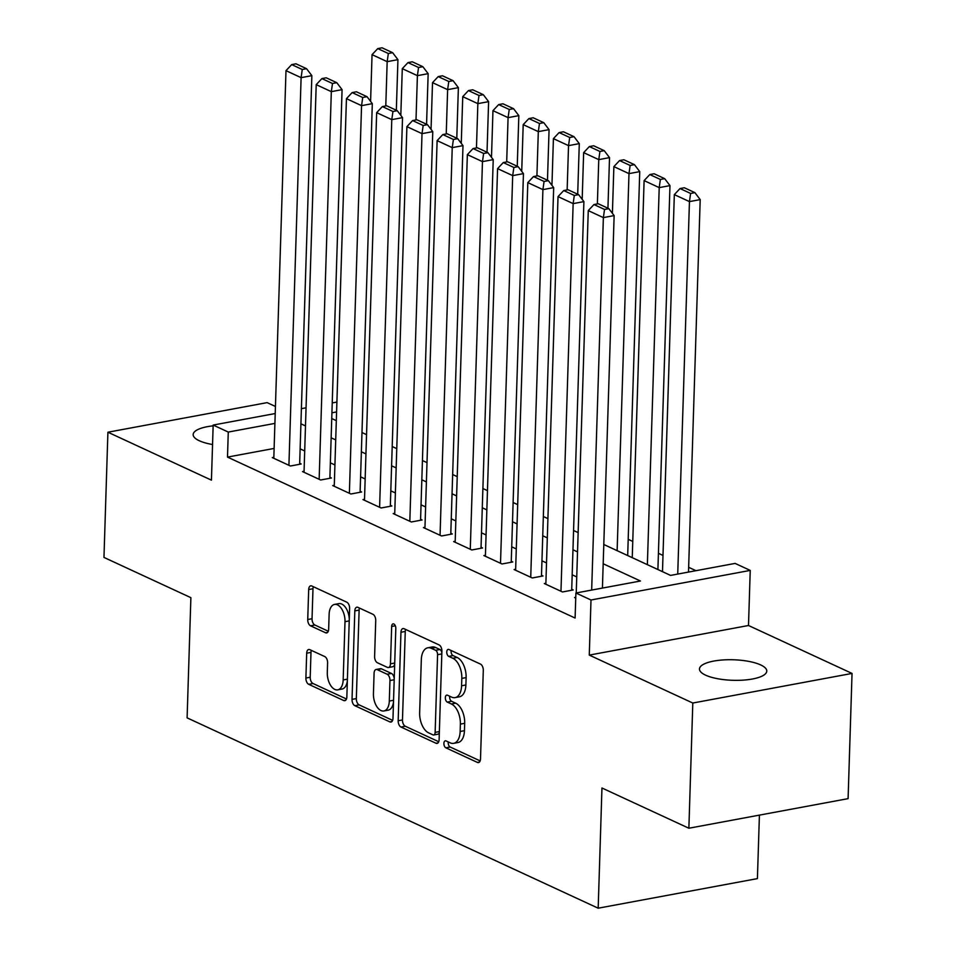 <?xml version="1.0" encoding="UTF-8"?>
<svg xmlns="http://www.w3.org/2000/svg" width="956" height="956" viewBox="0 0 956 956"><rect width="100%" height="100%" fill="white"/><g stroke="black" fill="none" stroke-linecap="round" stroke-linejoin="round"><path stroke-width="1.43" d="M443.895 743.41A3.621 2.008 -100.5 0 0 445.866 747.819L477.391 762.41A5.162 2.868 -100.5 0 0 478.49 762.577A5.162 2.868 -100.5 0 0 480.51 758.873L483.294 670.383A5.162 2.868 -100.5 0 0 480.474 664.097L448.95 649.494A3.621 2.008 -100.5 0 0 448.185 649.387A3.621 2.008 -100.5 0 0 446.763 651.98A3.621 2.008 -100.5 0 0 448.734 656.378L452.821 658.266A16.527 9.166 -100.5 0 1 461.82 678.402L461.581 685.775A16.527 9.166 -100.5 0 1 455.104 697.617A16.527 9.166 -100.5 0 1 451.591 697.103L447.516 695.215A3.621 2.008 -100.5 0 0 446.751 695.108A3.621 2.008 -100.5 0 0 445.329 697.701A3.621 2.008 -100.5 0 0 447.3 702.098L451.375 703.986A16.527 9.166 -100.5 0 1 460.374 724.11L460.147 731.483A16.527 9.166 -100.5 0 1 453.67 743.338A16.527 9.166 -100.5 0 1 450.156 742.824L446.082 740.936A3.621 2.008 -100.5 0 0 445.305 740.816A3.621 2.008 -100.5 0 0 443.895 743.41M448.256 741.94A3.621 2.008 -100.5 0 0 448.197 742.609A3.621 2.008 -100.5 0 0 450.168 747.018L480.139 760.892M451.136 650.51A3.621 2.008 -100.5 0 0 451.077 651.179A3.621 2.008 -100.5 0 0 453.036 655.577L457.123 657.465L452.821 658.266M449.702 696.231A3.621 2.008 -100.5 0 0 449.631 696.9A3.621 2.008 -100.5 0 0 451.602 701.298L455.677 703.186L451.375 703.986M213.14 425.838A33.675 10.265 1.8 0 0 193.16 434.562A33.675 10.265 1.8 0 0 199.278 440.74A33.675 10.265 1.8 0 0 212.555 444.516M705.576 675.151A33.675 10.265 1.8 0 0 743.111 680.134A33.675 10.265 1.8 0 0 766.772 671.1A33.675 10.265 1.8 0 0 760.665 664.922A33.675 10.265 1.8 0 0 723.13 659.939A33.675 10.265 1.8 0 0 699.469 668.985A33.675 10.265 1.8 0 0 705.576 675.151M309.804 649.662A5.162 2.868 -100.5 0 0 308.704 649.494A5.162 2.868 -100.5 0 0 306.685 653.199L305.896 678.031A5.162 2.868 -100.5 0 0 308.716 684.317L343.73 700.533A5.162 2.868 -100.5 0 0 344.817 700.688A5.162 2.868 -100.5 0 0 346.849 696.984L349.621 608.494A5.162 2.868 -100.5 0 0 346.813 602.208L311.799 585.992A5.162 2.868 -100.5 0 0 310.7 585.837A5.162 2.868 -100.5 0 0 308.68 589.541L307.736 619.524A5.162 2.868 -100.5 0 0 310.557 625.822L325.53 632.753A5.162 2.868 -100.5 0 0 326.629 632.92A5.162 2.868 -100.5 0 0 328.661 629.215L329.127 614.338A13.814 7.66 -100.5 0 1 334.54 604.431A13.814 7.66 -100.5 0 1 344.997 621.687L343.168 679.943A13.814 7.66 -100.5 0 1 337.755 689.85A13.814 7.66 -100.5 0 1 327.299 672.594L327.597 662.89A5.162 2.868 -100.5 0 0 324.789 656.593L309.804 649.662M274.109 448.436L227.492 457.099L228.281 432.064L213.164 425.062L275.209 413.53M688.87 828.231L692.801 703.03L852.035 673.43L848.092 798.642L688.87 828.231L601.957 787.995L598.181 908.2L187.101 717.86L190.877 597.667L103.965 557.432L107.909 432.22L211.431 480.151L213.164 425.062M852.035 673.43L748.5 625.499L589.278 655.099L692.801 703.03M589.278 655.099L590.999 599.998L575.894 593.007L640.448 581.009L603.188 563.765M227.492 457.099L575.106 618.042L575.894 593.007M398.174 720.752A5.162 2.868 -100.5 0 0 400.982 727.038L435.996 743.254A5.162 2.868 -100.5 0 0 437.095 743.41A5.162 2.868 -100.5 0 0 439.115 739.705L441.899 651.215A5.162 2.868 -100.5 0 0 439.091 644.93L404.077 628.725A5.162 2.868 -100.5 0 0 402.978 628.558A5.162 2.868 -100.5 0 0 400.958 632.263L398.174 720.752L402.476 719.952A5.162 2.868 -100.5 0 0 405.296 726.237L438.744 741.737M389.857 721.888L354.855 705.683A5.162 2.868 -100.5 0 1 352.035 699.386L354.819 610.896A5.162 2.868 -100.5 0 1 356.839 607.191A5.162 2.868 -100.5 0 1 357.938 607.359L372.924 614.29A5.162 2.868 -100.5 0 1 375.732 620.587L374.609 656.473A5.162 2.868 -100.5 0 0 377.417 662.759L387.359 667.36A5.162 2.868 -100.5 0 0 388.459 667.527A5.162 2.868 -100.5 0 0 390.478 663.822L391.661 626.455A3.621 2.008 -100.5 0 1 393.071 623.862A3.621 2.008 -100.5 0 1 395.808 628.379L392.988 718.35A5.162 2.868 -100.5 0 1 390.956 722.055A5.162 2.868 -100.5 0 1 389.857 721.888L391.924 721.505M275.436 406.467L267.13 402.631L107.909 432.22M575.751 597.333L574.568 597.548L575.727 598.098M545.876 583.268L544.334 583.554L562.475 591.955L573.23 589.96L571.724 589.255M515.654 569.274L514.113 569.561L532.253 577.962L543.008 575.966L541.49 575.261M485.421 555.281L483.879 555.567L502.02 563.968L512.775 561.961L511.269 561.268M455.199 541.287L453.658 541.574L471.798 549.975L482.553 547.967L481.035 547.274M424.966 527.294L423.424 527.581L441.564 535.969L452.319 533.974L450.814 533.281M394.744 513.3L393.203 513.587L411.343 521.976L422.098 519.98L420.58 519.275M364.523 499.295L362.969 499.582L381.109 507.983L391.864 505.987L390.359 505.282M334.289 485.301L332.748 485.588L350.888 493.989L361.643 491.993L360.137 491.288M304.068 471.308L302.526 471.595L320.654 479.996L331.421 478L329.904 477.295M576.743 576.922L572.178 574.807M546.521 562.929L541.944 560.814M516.288 548.935L511.723 546.82M486.066 534.942L481.489 532.827M455.833 520.948L451.268 518.821M425.611 506.943L421.034 504.828M395.39 492.949L390.813 490.834M365.156 478.956L360.591 476.841M334.935 464.963L330.358 462.847M304.701 450.969L300.136 448.854M273.834 457.315L272.293 457.601L290.433 466.002L301.188 463.995L299.682 463.302M695.968 570.684L688.643 567.302M662.986 555.424L658.421 553.309M632.764 541.431L628.188 539.315M598.181 908.2L757.415 878.612L759.411 815.121M603.798 544.49L670.562 575.404L735.116 563.407L750.233 570.409L590.999 599.998M748.5 625.499L750.233 570.409M301.391 408.666L306.063 407.794M332.246 402.93L336.906 402.07M274.898 423.4L228.281 432.064M577.532 551.887L572.967 549.76M547.31 537.881L542.733 535.766M517.077 523.888L512.512 521.773M486.855 509.895L482.278 507.779M456.621 495.901L452.057 493.786M426.4 481.908L421.823 479.793M396.166 467.914L391.601 465.799M365.945 453.921L361.368 451.794M335.711 439.915L331.146 437.8M305.49 425.922L300.913 423.807M331.756 418.537L336.321 420.652M361.977 432.53L366.554 434.645M392.211 446.524L396.776 448.639M422.433 460.517L427.009 462.644M452.654 474.523L457.231 476.638M482.888 488.516L487.452 490.631M513.109 502.509L517.686 504.625M543.343 516.503L547.908 518.618M573.564 530.496L578.141 532.611M336.596 411.928L331.935 412.801M453.67 743.338L457.972 742.537A16.527 9.166 -100.5 0 0 464.449 730.683L460.147 731.483M455.677 703.186A16.527 9.166 -100.5 0 1 464.688 723.31L464.449 730.683M455.104 697.617L459.418 696.816A16.527 9.166 -100.5 0 0 465.883 684.974L461.581 685.775M457.123 657.465A16.527 9.166 -100.5 0 1 466.122 677.601L465.883 684.974M405.631 629.442A5.162 2.868 -100.5 0 0 405.26 631.462L402.476 719.952M432.949 734.853A3.621 2.008 -100.5 0 0 433.713 734.973A3.621 2.008 -100.5 0 0 435.135 732.38L437.573 654.705A3.621 2.008 -100.5 0 0 435.613 650.295L431.299 648.311A16.527 9.166 -100.5 0 0 427.786 647.798A16.527 9.166 -100.5 0 0 421.321 659.64L419.648 712.734A16.527 9.166 -100.5 0 0 428.647 732.87L432.949 734.853M433.713 734.973L438.027 734.172A3.621 2.008 -100.5 0 0 439.354 732.392M441.839 653.032A3.621 2.008 -100.5 0 0 439.915 649.506L435.613 650.295M427.786 647.798L432.1 646.997A16.527 9.166 -100.5 0 1 435.613 647.511L439.915 649.506M392.617 720.37L359.157 704.883L354.855 705.683M359.492 608.076A5.162 2.868 -100.5 0 0 359.121 610.095L356.337 698.585A5.162 2.868 -100.5 0 0 359.157 704.883M388.459 667.527L392.761 666.726A5.162 2.868 -100.5 0 0 394.685 664.002M373.438 693.709A13.814 7.66 -100.5 0 0 383.894 710.965A13.814 7.66 -100.5 0 0 389.307 701.059L389.952 680.541A5.162 2.868 -100.5 0 0 387.144 674.243L377.202 669.642A5.162 2.868 -100.5 0 0 376.102 669.487A5.162 2.868 -100.5 0 0 374.083 673.191L373.438 693.709M383.894 710.965L388.208 710.165A13.814 7.66 -100.5 0 0 393.502 701.883M394.231 678.7A5.162 2.868 -100.5 0 0 391.446 673.442L387.144 674.243M376.102 669.487L380.404 668.686A5.162 2.868 -100.5 0 1 381.504 668.842L391.446 673.442M337.755 689.85L342.057 689.049A13.814 7.66 -100.5 0 0 347.351 680.768M349.287 619.201A13.814 7.66 -100.5 0 0 338.842 603.63L334.54 604.431M313.353 586.721A5.162 2.868 -100.5 0 0 312.982 588.741L312.038 618.723A5.162 2.868 -100.5 0 0 314.859 625.021L328.29 631.235M311.357 650.379A5.162 2.868 -100.5 0 0 310.987 652.398L310.21 677.23A5.162 2.868 -100.5 0 0 313.018 683.516L346.478 699.003M688.499 572.082L700.198 199.613L689.443 201.608L677.732 574.078M662.484 571.664L674.327 194.618L680.027 188.547L690.602 193.447L694.916 192.646L684.329 187.746L680.027 188.547M690.602 193.447L689.443 201.608L674.327 194.618M694.916 192.646L700.198 199.613M576.241 592.935L588.263 210.607L603.367 217.609L614.134 215.602L608.841 208.647L598.265 203.748L593.963 204.548L604.539 209.448L608.841 208.647M602.423 588.071L614.134 215.602M591.668 590.079L603.367 217.609L604.539 209.448M593.963 204.548L588.263 210.607M657.907 569.549L669.977 185.619L659.21 187.615L647.367 564.661M632.251 557.671L644.105 180.612L649.805 174.554L660.381 179.453L664.683 178.653L654.107 173.753L649.805 174.554M660.381 179.453L659.21 187.615L644.105 180.612M664.683 178.653L669.977 185.619M627.686 555.556L639.743 171.626L628.988 173.622L617.134 550.668M612.402 213.343L613.872 166.619L619.572 160.56L630.147 165.46L634.461 164.659L623.874 159.76L619.572 160.56M630.147 165.46L628.988 173.622L613.872 166.619M634.461 164.659L639.743 171.626M607.932 208.229L609.522 157.621L598.767 159.628L597.369 203.915M582.18 199.338L583.65 152.625L589.35 146.567L599.926 151.466L604.228 150.666L593.652 145.766L589.35 146.567M599.926 151.466L598.767 159.628L583.65 152.625M604.228 150.666L609.522 157.621M577.699 194.235L579.288 143.627L568.533 145.635L567.147 189.921M551.947 185.345L553.416 138.632L559.117 132.573L569.704 137.473L574.006 136.672L563.419 131.773L559.117 132.573M569.704 137.473L568.533 145.635L553.416 138.632M574.006 136.672L579.288 143.627M545.852 584.259L558.029 196.613L573.146 203.616L583.901 201.608L578.619 194.654L568.031 189.754L563.729 190.555L574.305 195.454L578.619 194.654M571.688 590.246L583.901 201.608M560.969 591.25L573.146 203.616L574.305 195.454M563.729 190.555L558.029 196.613M515.619 570.266L527.808 182.62L542.912 189.611L553.679 187.615L548.385 180.66L537.81 175.761L533.508 176.561L544.084 181.461L548.385 180.66M541.466 576.253L553.679 187.615M530.735 577.257L542.912 189.611L544.084 181.461M533.508 176.561L527.808 182.62M485.397 556.273L497.574 168.626L512.691 175.617L523.446 173.622L518.164 166.667L507.576 161.767L503.274 162.568L513.862 167.455L518.164 166.667M511.233 562.248L523.446 173.622M500.514 563.263L512.691 175.617L513.862 167.455M503.274 162.568L497.574 168.626M455.164 542.267L467.353 154.633L482.469 161.624L493.224 159.628L487.93 152.661L477.355 147.762L473.053 148.562L483.628 153.462L487.93 152.661M481.011 548.254L493.224 159.628M470.28 549.27L482.469 161.624L483.628 153.462M473.053 148.562L467.353 154.633M547.477 180.23L549.067 129.634L538.312 131.629L536.913 175.928M521.725 171.351L523.195 124.639L528.895 118.58L539.471 123.479L543.773 122.679L533.197 117.779L528.895 118.58M539.471 123.479L538.312 131.629L523.195 124.639M543.773 122.679L549.067 129.634M424.942 528.274L437.119 140.628L452.236 147.63L462.991 145.635L457.709 138.668L447.121 133.768L442.819 134.569L453.407 139.468L457.709 138.668M450.778 534.261L462.991 145.635M440.059 535.276L452.236 147.63L453.407 139.468M442.819 134.569L437.119 140.628M517.244 166.236L518.833 115.64L508.078 117.636L506.692 161.934M491.492 157.358L492.961 110.645L498.662 104.586L509.249 109.474L513.551 108.673L502.964 103.786L498.662 104.586M509.249 109.474L508.078 117.636L492.961 110.645M513.551 108.673L518.833 115.64M394.709 514.28L406.898 126.634L422.014 133.637L432.769 131.641L427.475 124.674L416.9 119.775L412.598 120.576L423.173 125.475L427.475 124.674M420.556 520.267L432.769 131.641M409.825 521.283L422.014 133.637L423.173 125.475M412.598 120.576L406.898 126.634M487.022 152.243L488.612 101.647L477.857 103.642L476.458 147.929M461.27 143.364L462.74 96.652L468.44 90.581L479.016 95.481L483.318 94.68L472.742 89.78L468.44 90.581M479.016 95.481L477.857 103.642L462.74 96.652M483.318 94.68L488.612 101.647M364.487 500.287L376.664 112.641L391.781 119.643L402.536 117.636L397.254 110.681L386.666 105.781L382.364 106.582L392.952 111.482L397.254 110.681M390.323 506.274L402.536 117.636M379.604 507.289L391.781 119.643L392.952 111.482M382.364 106.582L376.664 112.641M456.789 138.25L458.378 87.653L447.623 89.649L446.237 133.936M431.048 129.371L432.506 82.646L438.207 76.588L448.794 81.487L453.096 80.686L442.509 75.787L438.207 76.588M448.794 81.487L447.623 89.649L432.506 82.646M453.096 80.686L458.378 87.653M334.253 486.293L346.442 98.647L361.559 105.65L372.314 103.642L367.02 96.687L356.445 91.788L352.143 92.589L362.718 97.488L367.02 96.687M360.101 492.28L372.314 103.642M349.37 493.284L361.559 105.65L362.718 97.488M352.143 92.589L346.442 98.647M426.567 124.256L428.157 73.66L417.402 75.655L416.003 119.942M400.815 115.377L402.285 68.653L407.985 62.594L418.561 67.494L422.863 66.693L412.287 61.793L407.985 62.594M418.561 67.494L417.402 75.655L402.285 68.653M422.863 66.693L428.157 73.66M304.032 472.3L316.209 84.654L331.326 91.645L342.081 89.649L336.799 82.694L326.211 77.794L321.909 78.595L332.497 83.495L336.799 82.694M329.868 478.287L342.081 89.649M319.149 479.291L331.326 91.645L332.497 83.495M321.909 78.595L316.209 84.654M396.334 110.263L397.935 59.654L387.168 61.662L385.782 105.949M370.593 101.372L372.051 54.659L377.751 48.601L388.339 53.5L392.641 52.7L382.065 47.8L377.751 48.601M388.339 53.5L387.168 61.662L372.051 54.659M392.641 52.7L397.935 59.654M273.81 458.306L285.987 70.66L301.104 77.651L311.859 75.655L306.565 68.701L295.99 63.801L291.688 64.602L302.263 69.489L306.565 68.701M299.646 464.281L311.859 75.655M288.915 465.297L301.104 77.651L302.263 69.489M291.688 64.602L285.987 70.66M450.168 747.018L445.866 747.819M453.036 655.577L448.734 656.378M451.602 701.298L447.3 702.098M464.688 723.31L460.374 724.11M466.122 677.601L461.82 678.402M479.458 762.028L477.391 762.41M405.26 631.462L400.958 632.263M438.063 742.872L435.996 743.254M405.296 726.237L400.982 727.038M439.378 731.591L435.135 732.38M441.815 653.916L437.573 654.705M435.613 647.511L431.299 648.311M356.337 698.585L352.035 699.386M359.121 610.095L354.819 610.896M394.72 663.034L390.478 663.822M395.33 625.774L391.661 626.455M393.549 700.27L389.307 701.059M394.195 679.752L389.952 680.541M381.504 668.842L377.202 669.642M347.41 679.154L343.168 679.943M349.239 620.898L344.997 621.687M327.597 632.37L325.53 632.753M314.859 625.021L310.557 625.822M312.038 618.723L307.736 619.524M312.982 588.741L308.68 589.541M345.785 700.139L343.73 700.533M313.018 683.516L308.716 684.317M310.21 677.23L305.896 678.031M310.987 652.398L306.685 653.199"/></g></svg>
